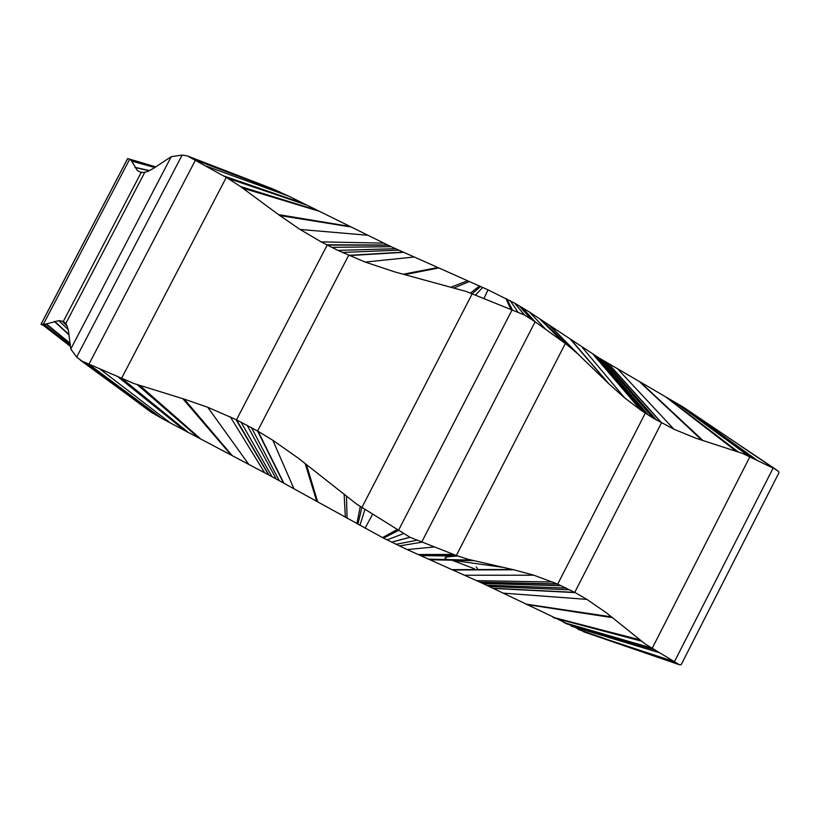 <?xml version="1.0" encoding="UTF-8"?>
<svg xmlns="http://www.w3.org/2000/svg" width="820" height="820" viewBox="0 0 820 820"><rect width="100%" height="100%" fill="white"/><g stroke="black" fill="none" stroke-linecap="round" stroke-linejoin="round"><path stroke-width="1.23" d="M270.467 188.005L288.763 196.175L391.109 246.697L488.013 289.839L514.693 303.174L529.495 312.071L598.764 357.807L683.245 407.099L778.59 471.469L778.918 472.832L681.153 664.712L679.39 664.743L587.192 633.009M452.035 560.214L474.442 568.793M477.537 568.783L476.225 566.907M146.462 408.811L162.175 418.61L272.014 476.686L383.483 538.104L407.181 549.584L482.888 583.481L585.982 632.599M43.357 325.345L41.072 324.228L45.366 324.187L58.804 320.651L62.371 321.184L65.128 322.875L67.055 325.765L68.521 331.29L70.776 349.053L76.649 357.089L82.02 361.148L133.875 383.524L184.305 399.145L207.696 407.243L235.945 419.543L258.105 431.31L272.834 440.279L298.398 458.236L356.731 504.167L409.959 537.254L456.33 555.519L468.035 559.271L513.689 569.767L533.851 575.209L557.251 583.932L575.158 592.614L586.884 599.379L606.534 612.919L645.217 643.997L679.39 664.743M676.992 403.471L749.941 456.658L652.084 648.497L564.672 622.944M471.213 560.091L446.849 559.547L445.075 557.918C445.157 557.057 449.38 556.442 457.755 556.042L420.783 555.642M541.108 319.82L565.359 343.467L456.33 555.519L419.922 555.253M480.561 286.549L472.248 293.673L361.876 507.549L357.889 524.287M305.481 204.487L226.279 177.407L121.411 378.625L187.298 431.935M41 324.259L127.674 158.526L129.703 159.183L43.429 324.166L69.802 344.943M129.703 159.183L131.385 160.7L137.319 170.458L140.281 172.128L143.705 172.507L147.702 171.441L153.709 168.243L171.257 156.661L182.132 155.072L187.339 155.913L227.714 178.237L240.485 186.529L279.774 215.537L300.058 229.446L321.143 241.869L337.819 250.387L365.177 262.072L394.82 271.933L466.488 291.561L524.534 315.034L535.122 321.799L566.589 344.39L577.372 353.481L609.024 383.965L624.727 397.956L640.748 410.072L653.284 418.19L673.937 429.229L695.842 438.208L742.479 453.388L772.266 467.697M171.257 156.661L70.776 349.053M676.992 663.493L584.721 632.169M773.106 468.117L674.347 661.894L583.307 631.625M673.538 661.412L582.876 631.441M658.737 652.505L571.191 626.111M653.97 649.635L566.518 623.846M650.998 647.831L563.688 622.472M641.332 641.107L554.668 618.095M639.692 639.795L553.069 617.327M612.519 617.675L526.655 604.524M611.587 616.906L525.743 604.084M586.884 599.379L503.131 593.126M575.158 592.614L493.353 588.422M608.317 363.598L661.484 422.894L574.728 592.389L493.004 588.258M569.787 589.816L489.181 586.443M566.292 588.083L486.537 585.193M561.321 585.736L482.888 583.481M596.345 356.31L645.278 413.147L557.702 584.127L480.315 582.282M557.251 583.932L479.997 582.139M552.67 582.005L476.83 580.673M533.851 575.209L464.817 575.23M513.689 569.767L453.04 569.992M512.397 569.47L452.302 569.654M473.611 560.654L430.049 559.763M503.121 567.368L446.849 559.547L428.665 559.148M454.034 554.648L418.61 554.668M453.47 554.422L418.282 554.525M433.985 546.981L407.181 549.584M522.155 307.469L535.122 321.799L421.623 542.256L399.309 545.946M416.632 540.288L395.947 544.336M410.051 537.295L391.54 542.174M409.959 537.254L391.478 542.143M403.501 533.625L387.03 539.909M506.78 298.91L512.264 309.56L398.428 530.489L383.483 538.104M397.064 529.628L382.509 537.602M372.628 514.294L365.023 528.254M364.91 509.456L359.908 525.405M360.318 506.545L356.823 523.693M346.491 496.705L347.085 518.271M344.154 494.86L345.374 517.328M306.434 464.561L317.678 501.912M305.163 463.546L316.745 501.399M272.834 440.279L293.909 488.689M258.105 431.31L283.802 483.103M402.866 252.15L348.654 255.338L257.572 431.002L283.433 482.898M251.453 427.568L279.22 480.602M247.127 425.231L276.248 478.982M240.967 422.033L272.014 476.686M387.952 245.2L327.18 245.077L236.498 419.809L268.929 475.026M235.945 419.543L268.55 474.821M230.317 416.857L264.645 472.72M207.696 407.243L248.665 464.233M184.305 399.145L232.111 455.52M182.829 398.694L231.076 454.977M139.871 385.492L200.726 438.997M137.278 384.672L198.881 438.034M122.938 379.291L188.436 432.529M119.218 377.661L185.576 431.023M118.664 377.415L185.146 430.797M100.306 369.328L170.714 423.202M280.04 192.023L195.488 160.043L88.898 364.295L162.175 418.61M84.808 362.481L159.275 417.011M80.667 360.4L155.984 415.135M80.616 360.369L155.933 415.104M80.339 360.205L153.145 413.475M124.384 392.431L151.259 412.327M129.99 396.583L150.798 412.04M64.636 322.434L65.692 323.48M63.868 321.901L66.246 324.248M141.235 172.374L63.263 321.573L66.615 324.874M63.181 321.532L66.666 324.956M62.371 321.184L67.076 325.796M58.804 320.651L68.255 329.702M54.643 321.389L68.849 334.406M54.366 321.471L68.88 334.724M46.422 323.941L69.618 342.852M45.961 324.064L69.659 343.262M43.644 324.207L69.792 344.841M43.265 324.166L69.823 345.056L43.224 324.166M41.892 324.207L69.946 346.03M728.621 437.736L776.274 469.737M154.959 167.413L130.933 160.095M155.451 167.075L129.908 159.285M155.605 166.972L127.725 158.537L41.072 324.228M155.728 166.89L128.412 158.762M154.796 167.526L131.589 161.058M149.558 170.611L134.951 167.331M149.322 170.734L135.064 167.546M142.321 172.518L140.281 172.128M273.48 189.184L227.98 171.616M273.531 189.205L187.862 156.118M277.016 190.681L191.583 157.891M288.763 196.175L206.291 166.132M303.318 203.411L223.686 175.941M306.629 205.051L227.714 178.237M317.176 210.289L240.485 186.529M319.031 211.211L242.669 188.108M349.638 226.402L278.544 214.625M350.683 226.925L279.774 215.537M367.38 235.217L300.058 229.446M383.586 243.12L321.143 241.869M387.563 245.016L326.627 244.79M391.109 246.697L331.608 247.343M395.465 248.726L337.819 250.387M398.52 250.151L342.258 252.468M403.245 252.324L349.217 255.584M413.762 257.039L365.177 262.072M437.613 267.576L403.122 274.228M438.577 268.007L404.69 274.638M467.502 280.778L451.523 286.979M469.286 281.567L454.403 287.769M479.454 286.057L470.526 293.027M482.672 287.482L475.579 294.995M488.013 289.839L484.025 298.347M505.807 298.408L510.778 308.976M510.286 300.766L517.768 311.825M514.632 303.144L524.441 314.993M514.693 303.174L524.534 315.034M518.957 305.593L530.714 318.744M529.495 312.071L545.894 329.517M539.621 318.826L562.858 341.673M541.897 320.343L566.589 344.39M549.072 325.13L577.372 353.481M550.333 325.97L579.186 355.193M570.617 339.5L608.061 383.042M571.294 339.952L609.024 383.965M582.036 347.106L624.727 397.956M593.096 354.271L640.748 410.072M596.058 356.126L644.879 412.87M598.764 357.807L648.61 415.299M602.198 359.908L653.284 418.19M604.688 361.415L656.646 420.168M608.635 363.793L661.914 423.13M617.972 369.277L673.937 429.229M639.661 381.843L701.879 440.227M640.533 382.345L703.017 440.586M665.861 397.023L736.001 451.092M667.398 397.915L737.979 451.738M676.049 402.928L748.803 456.104M678.765 404.496L751.909 457.621M683.245 407.099L756.86 460.081M182.132 155.072L76.649 357.089M144.771 172.343L65.754 323.562M677.781 663.944L578.1 629.36M158.854 416.765L82 361.128M62.094 321.091L67.24 326.196M69.792 344.759L43.48 324.177M740.706 446.039L775.054 469.091M155.369 167.136L130.288 159.521"/></g></svg>
